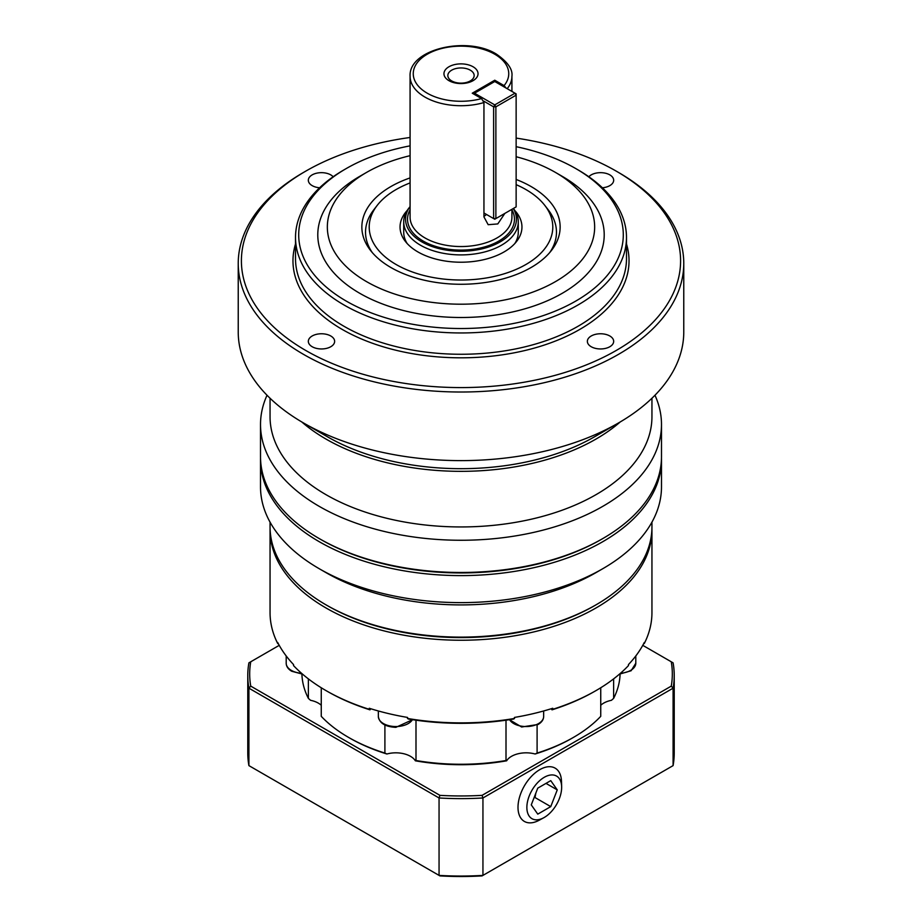 <?xml version="1.0" encoding="UTF-8"?>
<svg xmlns="http://www.w3.org/2000/svg" width="922" height="922" viewBox="0 0 922 922"><rect width="100%" height="100%" fill="white"/><g stroke="black" fill="none" stroke-linecap="round" stroke-linejoin="round"><path stroke-width="1.38" d="M651.946 398.246L651.946 416.709A190.946 110.237 180 0 1 534.068 518.556A190.946 110.237 180 0 1 325.985 494.665A190.946 110.237 180 0 1 270.054 416.709L270.054 398.246M620.229 421.953A190.946 110.237 180 0 1 596.015 439.056A190.946 110.237 180 0 1 325.985 439.056A190.946 110.237 180 0 1 301.771 421.953M651.946 522.163L651.946 526.888A190.946 110.237 180 0 1 596.015 604.832L594.667 605.616A189.033 109.142 0 0 1 327.333 605.616L325.985 604.832A190.946 110.237 180 0 1 270.054 526.888L270.054 522.163M661.477 458.292A200.489 115.757 180 0 1 661.489 459.848L661.489 486.874A200.489 115.757 180 0 1 602.769 568.713L596.015 572.62A190.946 110.237 180 0 1 325.985 572.62L319.231 568.724A200.489 115.757 180 0 1 319.231 568.713A200.489 115.757 180 0 1 260.511 486.874L260.511 459.848A200.489 115.757 180 0 1 260.523 458.292M267.023 395.238A200.489 115.757 0 0 0 260.511 424.512L260.511 456.724A200.489 115.757 0 0 0 319.231 538.575L319.231 538.575A200.489 115.757 0 0 0 602.769 538.575L602.769 538.575A200.489 115.757 0 0 0 661.489 456.724L661.489 424.512A200.489 115.757 0 0 0 654.977 395.238M260.511 424.512A200.489 115.757 0 0 0 319.231 506.362A200.489 115.757 0 0 0 537.722 531.452A200.489 115.757 0 0 0 661.489 424.512M305.724 171.158L303.476 172.46A222.767 128.619 0 0 0 238.233 263.404L238.233 332.001A222.767 128.619 0 0 0 303.476 422.944L303.476 422.944A222.767 128.619 0 0 0 618.524 422.944L618.524 422.944A222.767 128.619 0 0 0 683.767 332.001L683.767 263.404A222.767 128.619 0 0 0 618.524 172.46L616.276 171.158A219.586 126.775 180 0 1 616.265 350.452A219.586 126.775 180 0 1 305.724 350.452A219.586 126.775 180 0 1 305.724 171.158A219.586 126.775 180 0 1 410.083 137.482M238.233 263.404A222.767 128.619 0 0 0 303.476 354.348A222.767 128.619 0 0 0 546.25 382.227A222.767 128.619 0 0 0 683.767 263.404M516.136 146.69A162.307 93.71 180 0 1 575.766 168.565L575.766 168.565A162.307 93.71 180 0 1 575.766 301.079A162.307 93.71 180 0 1 346.234 301.079A162.307 93.71 180 0 1 346.234 168.565A162.307 93.71 180 0 1 410.083 145.849M346.234 168.565L343.987 169.867A165.487 95.542 0 0 0 295.513 237.415A165.487 95.542 0 0 0 343.987 304.975A165.487 95.542 0 0 0 524.33 325.685A165.487 95.542 0 0 0 626.487 237.415A165.487 95.542 0 0 0 578.013 169.867L575.766 168.565L578.013 169.867M516.136 156.728A133.655 77.171 180 0 1 555.517 172.46L555.517 172.46A133.655 77.171 180 0 1 555.517 281.59A133.655 77.171 180 0 1 366.483 281.59A133.655 77.171 180 0 1 366.483 172.46A133.655 77.171 180 0 1 410.083 155.68M562.27 176.356L555.517 172.46L562.259 176.356A143.21 82.68 180 0 1 562.27 176.356A143.21 82.68 180 0 1 562.259 293.288A143.21 82.68 180 0 1 359.741 293.288A143.21 82.68 180 0 1 359.73 176.356L366.483 172.46M410.083 177.911A99.15 57.245 0 0 0 370.494 250.392A99.15 57.245 0 0 0 390.893 267.507A99.15 57.245 0 0 0 551.506 250.392A99.15 57.245 0 0 0 531.107 186.555A99.15 57.245 0 0 0 516.136 179.456M516.136 184.654A91.797 53.003 180 0 1 525.909 189.552A91.797 53.003 180 0 1 544.798 205.387L548.152 209.72A95.473 55.124 180 0 1 549.731 252.559M312.178 346.73A13.162 7.595 180 0 1 308.328 341.359A13.162 7.595 180 0 1 316.442 334.34A13.162 7.595 180 0 1 330.779 335.988A13.162 7.595 180 0 1 334.64 341.359A13.162 7.595 180 0 1 326.515 348.378A13.162 7.595 180 0 1 312.178 346.73M609.822 346.73A13.162 7.595 180 0 1 595.485 348.378A13.162 7.595 180 0 1 587.36 341.359A13.162 7.595 180 0 1 591.221 335.988A13.162 7.595 180 0 1 605.558 334.34A13.162 7.595 180 0 1 613.672 341.359A13.162 7.595 180 0 1 609.822 346.73M588.847 176.759A13.162 7.595 180 0 1 609.822 174.88A13.162 7.595 180 0 1 613.672 180.251A13.162 7.595 180 0 1 602.389 187.777M319.611 187.777A13.162 7.595 180 0 1 308.328 180.251A13.162 7.595 180 0 1 312.178 174.88A13.162 7.595 180 0 1 333.153 176.759M661.489 459.848A200.489 115.757 180 0 1 602.769 541.698A200.489 115.757 180 0 1 319.231 541.698A200.489 115.757 180 0 1 260.511 459.848M319.231 538.575L320.579 539.358A198.587 114.651 0 0 0 601.421 539.358L602.769 538.575L601.421 539.358M594.667 436.717L618.524 422.944L594.667 436.717A189.033 109.142 180 0 1 327.333 436.717L303.476 422.944M470.301 70.176A13.162 7.595 0 0 0 455.964 68.528A13.162 7.595 0 0 0 447.838 75.546A13.162 7.595 0 0 0 451.699 80.917A13.162 7.595 0 0 0 466.036 82.565A13.162 7.595 0 0 0 474.162 75.546A13.162 7.595 0 0 0 470.301 70.176M448.945 80.675A17.045 9.842 180 0 1 448.945 66.764A17.045 9.842 180 0 1 473.055 66.764A17.045 9.842 180 0 1 473.055 80.675A17.045 9.842 180 0 1 448.945 80.675M513.266 208.545A55.447 32.016 180 0 1 490.585 246.301A55.447 32.016 180 0 1 421.792 241.864A55.447 32.016 180 0 1 410.083 206.563M410.083 206.551L408.711 208.326A57.279 33.077 0 0 0 403.721 221.833A57.279 33.077 0 0 0 420.49 245.217A57.279 33.077 0 0 0 482.921 252.386A57.279 33.077 0 0 0 518.279 221.833A57.279 33.077 0 0 0 513.404 208.464M483.635 101.074L493.627 106.848L493.627 218.583L483.946 212.994L483.946 102.561L481.572 98.585L472.248 93.203L494.757 80.214L504.08 85.596L506.132 88.086M403.721 221.833L403.721 232.229A57.279 33.077 0 0 0 407.19 243.558M370.771 708.753L369.987 709.848L369.249 709.318A190.946 110.237 180 0 1 325.985 690.59L325.985 690.59A190.946 110.237 180 0 1 293.542 665.603L293.542 664.566A190.946 110.237 0 0 1 277.718 642.496L277.718 643.544A190.946 110.237 180 0 1 270.054 612.634L270.054 530A190.946 110.237 0 0 0 325.985 607.955A190.946 110.237 0 0 0 534.068 631.858A190.946 110.237 0 0 0 651.946 530A190.946 110.237 0 0 0 651.923 528.444M270.077 528.444A190.946 110.237 0 0 0 270.054 530M544.798 205.387A91.797 53.003 180 0 1 513.058 270.676A91.797 53.003 180 0 1 396.091 264.499A91.797 53.003 180 0 1 377.202 205.387A91.797 53.003 180 0 1 410.083 182.925M407.19 210.493A60.956 35.197 0 0 0 405.357 241.391A60.956 35.197 0 0 0 417.897 251.913A60.956 35.197 0 0 0 516.643 241.391A60.956 35.197 0 0 0 514.81 210.493M514.81 243.558A57.279 33.077 0 0 0 518.279 232.229L518.279 221.833M412.434 719.667A17.506 10.107 180 0 1 395.849 726.548A17.506 10.107 180 0 1 378.343 716.44L378.343 710.966M561.648 787.342A24.594 14.199 -60 0 1 543.738 817.756A24.594 14.199 -60 0 1 526.865 807.418A24.594 14.199 -60 0 1 544.003 777.453A24.594 14.199 -60 0 1 561.648 786.743A24.594 14.199 -60 0 1 561.648 787.342M561.648 786.743L561.498 781.464A30.76 17.76 120 0 0 539.428 769.858A30.76 17.76 120 0 0 518.003 807.338A30.76 17.76 120 0 0 539.105 820.269L543.738 817.756M550.757 780.634L557.257 789.877L550.757 806.623L537.768 814.126L531.268 804.883L537.768 788.137L550.757 780.634M545.997 783.389L557.257 789.877M533.988 797.864L535.002 797.53L535.855 793.07M535.002 797.53L550.757 806.623M642.772 645.342L671.262 661.789A211.311 122.004 180 0 1 671.262 686.118L482.068 795.352A211.311 122.004 180 0 1 439.932 795.352L250.738 686.118A211.311 122.004 180 0 1 250.738 661.789L279.228 645.342M613.626 678.88L613.626 698.38L611.436 700.305A20.687 11.94 0 0 0 600.741 705.261M535.106 754A157.213 90.759 0 0 0 572.17 738.142L573.519 737.358A159.126 91.866 180 0 1 537.1 753.078L535.106 754A20.687 11.94 0 0 0 506.639 760.811L506.005 760.512L506.005 720.197M415.995 720.197L415.995 760.512L415.361 760.811A157.213 90.759 0 0 0 506.639 760.811M415.361 760.811A20.687 11.94 0 0 0 386.894 754L384.9 753.078L384.9 725.015M384.9 753.078A159.126 91.866 180 0 1 348.481 737.358L349.83 738.142A157.213 90.759 0 0 0 386.894 754M321.259 705.261A20.687 11.94 0 0 0 310.564 700.305L308.374 698.38L308.374 678.88M439.932 795.352L439.056 797.968L439.056 875.393L439.932 875.9A211.311 122.004 0 0 0 482.068 875.9L482.944 875.393A213.224 123.099 180 0 1 439.056 875.393L248.905 765.617A213.224 123.099 180 0 1 247.776 752.951L247.776 675.515A213.224 123.099 0 0 0 248.905 688.181L439.056 797.968A213.224 123.099 0 0 0 482.944 797.968L673.095 688.181A213.224 123.099 0 0 0 674.224 675.515A213.224 123.099 0 0 0 673.095 662.849L671.262 661.789M671.262 686.118L673.095 688.181L673.095 765.617L482.944 875.393L482.944 797.968L482.068 795.352M250.738 686.118L248.905 688.181L248.905 765.617M250.738 661.789L248.905 662.849A213.224 123.099 0 0 0 247.776 675.515M674.224 675.515L674.224 752.951A213.224 123.099 180 0 1 673.095 765.617M369.249 709.318L369.249 708.269A190.946 110.237 0 0 0 407.466 717.42L408.204 718.987A189.033 109.142 0 0 0 513.796 718.987L514.534 717.42A190.946 110.237 0 0 0 552.751 708.269L552.013 709.848A189.033 109.142 0 0 0 594.667 691.362L596.015 690.59A190.946 110.237 180 0 0 628.458 665.603L628.458 664.566A190.946 110.237 0 0 0 644.282 642.496L643.475 644.052M494.757 219.229L493.627 218.583L495.875 218.583L494.757 219.229M516.136 206.885L495.875 218.583L495.875 106.848L493.627 106.848L494.757 104.901L495.875 106.848L516.136 95.15L515.006 93.203L516.136 93.86L516.136 206.885M473.378 93.86L494.757 81.516L515.006 93.203L494.757 104.901L474.507 93.203L473.943 94.182M504.853 213.397L497.799 223.931L488.164 224.703L483.946 216.889L483.946 212.994M372.269 252.559A95.473 55.124 180 0 1 373.848 209.72L377.202 205.387M552.013 709.848L551.229 708.753M278.525 644.052L277.718 643.544M573.519 737.358A159.126 91.866 180 0 0 600.741 716.336L600.741 687.754M537.1 725.015L537.1 753.078M325.985 690.59L327.333 691.362A189.033 109.142 0 0 0 369.987 709.848M321.259 687.754L321.259 716.336A159.126 91.866 180 0 0 348.481 737.358M514.534 718.457A190.946 110.237 180 0 1 407.466 718.457M651.946 530L651.946 612.634A190.946 110.237 180 0 1 644.282 643.544M596.015 690.59A190.946 110.237 180 0 1 552.751 709.318M620.091 674.097A159.126 91.866 180 0 1 613.626 698.38M308.374 698.38A159.126 91.866 180 0 1 301.909 674.097M506.005 760.512A159.126 91.866 180 0 1 415.995 760.512M494.757 81.516L494.757 80.214M483.946 216.359A15.916 9.185 120 0 0 486.482 214.457M602.769 568.713A200.489 115.757 180 0 1 319.231 568.724L325.985 572.62M516.136 138.093A219.586 126.775 180 0 1 616.276 171.158L618.524 172.46M596.015 604.832A190.946 110.237 180 0 1 325.985 604.832L327.333 605.616M626.487 237.415L626.487 258.725A165.487 95.542 180 0 1 524.33 346.995A165.487 95.542 180 0 1 343.987 326.284A165.487 95.542 180 0 1 295.513 258.725L295.513 237.415M295.513 243.984A168.035 97.017 0 0 0 342.189 329.408A168.035 97.017 0 0 0 538.575 346.856A168.035 97.017 0 0 0 626.487 243.984M481.572 98.585A47.737 27.556 180 0 1 427.243 93.203A47.737 27.556 180 0 1 427.243 54.225A47.737 27.556 180 0 1 494.757 54.225A47.737 27.556 180 0 1 504.08 85.596M507.192 88.696A50.917 29.4 0 0 0 511.917 76.319C512.897 69.369 507.699 61.947 496.347 54.075C467.189 35.693 408.423 49.154 410.083 76.319A50.917 29.4 0 0 0 424.996 97.11A50.917 29.4 0 0 0 483.946 102.561M511.917 209.317L511.917 217.154A50.917 29.4 180 0 1 480.489 244.307A50.917 29.4 180 0 1 424.996 237.945A50.917 29.4 180 0 1 410.083 217.154L410.083 76.319M410.083 209.824A53.464 30.864 0 0 0 423.198 241.057A53.464 30.864 0 0 0 488.833 245.586A53.464 30.864 0 0 0 511.917 209.824M301.54 673.267A17.506 10.107 180 0 1 291.329 670.386A17.506 10.107 180 0 1 286.2 663.241L286.2 655.957M509.417 719.69L521.622 726.997L538.137 724.462C541.733 722.318 543.577 719.644 543.657 716.44A17.506 10.107 180 0 1 538.529 723.586A17.506 10.107 180 0 1 513.773 723.586A17.506 10.107 180 0 1 509.566 719.667M635.8 655.957L635.8 663.241A17.506 10.107 180 0 1 620.46 673.267M302.531 674.132L291.721 671.262C288.113 669.118 286.281 666.445 286.2 663.241M412.583 719.69L395.849 727.354C385.177 726.778 379.345 723.136 378.343 716.44M543.657 716.44L543.657 710.966M635.8 663.241L631.109 670.755L619.469 674.132M511.917 91.428L511.917 76.319"/></g></svg>
